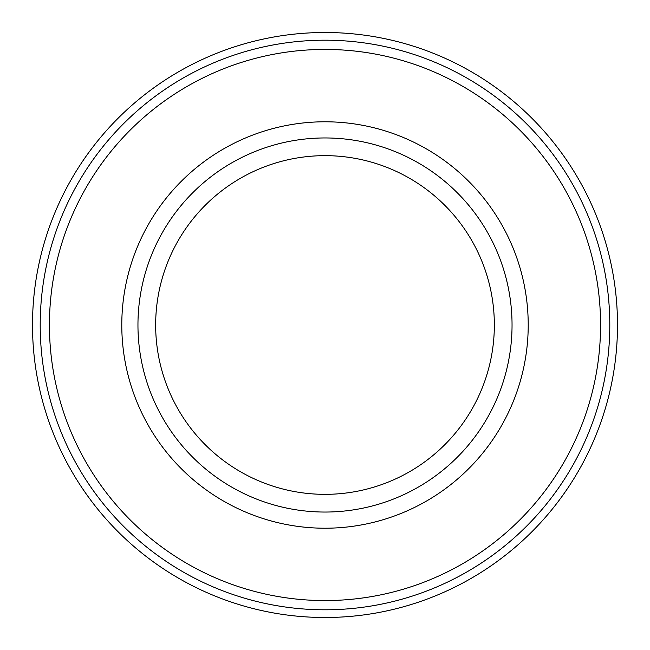 <?xml version="1.0" encoding="UTF-8"?>
<svg xmlns="http://www.w3.org/2000/svg" width="650" height="650" viewBox="0 0 650 650"><rect width="100%" height="100%" fill="white"/><g stroke="black" fill="none" stroke-linecap="round" stroke-linejoin="round"><path stroke-width="0.97" d="M325 49.433A275.567 275.567 0 0 1 563.648 462.784A275.567 275.567 0 0 1 86.353 462.784A275.567 275.567 0 0 1 325 49.433M325 121.786A203.214 203.214 0 0 1 528.214 325A203.214 203.214 0 0 1 325 528.214A203.214 203.214 0 0 1 121.786 325A203.214 203.214 0 0 1 325 121.786M325 32.5A292.5 292.5 0 0 1 578.313 471.25A292.5 292.5 0 0 1 71.687 471.25A292.5 292.5 0 0 1 325 32.5M155.659 325A169.341 169.341 0 0 0 409.671 471.656A169.341 169.341 0 0 0 409.671 178.344A169.341 169.341 0 0 0 155.659 325M325 512.046A187.046 187.046 0 0 1 137.954 325A187.046 187.046 0 0 1 325 137.954A187.046 187.046 0 0 1 512.046 325A187.046 187.046 0 0 1 325 512.046M325 40.194A284.806 284.806 0 0 1 571.642 467.399A284.806 284.806 0 0 1 78.358 467.399A284.806 284.806 0 0 1 325 40.194"/></g></svg>
